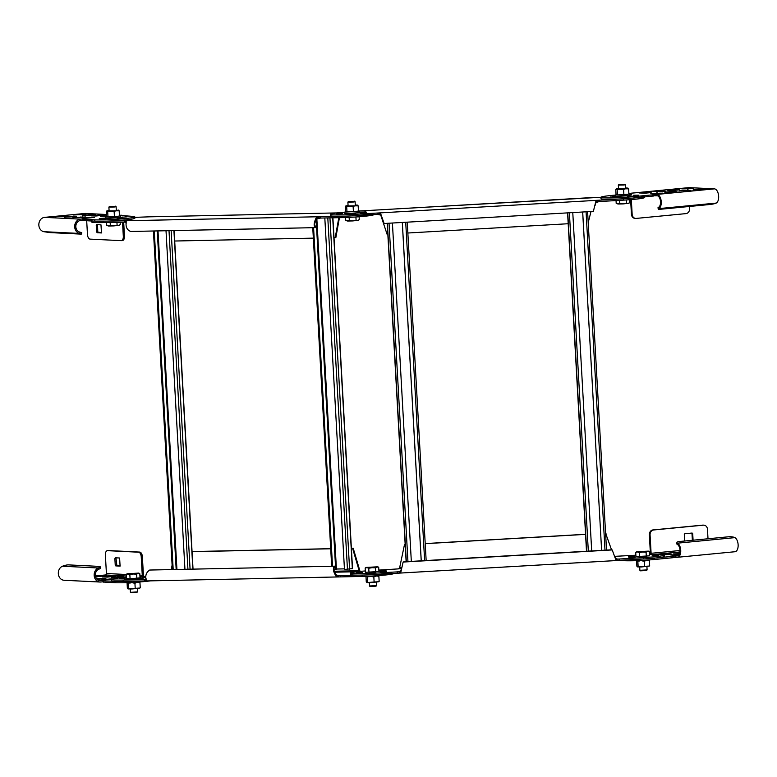<?xml version="1.0" encoding="UTF-8"?>
<svg xmlns="http://www.w3.org/2000/svg" width="777" height="777" viewBox="0 0 777 777"><rect width="100%" height="100%" fill="white"/><g stroke="black" fill="none" stroke-linecap="round" stroke-linejoin="round"><path stroke-width="1.17" d="M353.214 548.212L359.809 570.609L359.178 570.726L352.583 548.319L353.214 548.212L351.389 548.251M352.583 548.319L351.389 548.348M330.711 548.776L191.88 551.67M330.701 548.679L192.055 551.563M359.256 571.687L359.178 570.726L334.236 571.241M359.809 570.609L359.897 571.425M393.978 573.416A21.688 1.418 176.8 0 1 391.443 574.213A21.688 1.418 176.8 0 1 362.15 576.427L339.19 576.923L336.111 576.223C333.236 571.794 332.663 568.443 334.392 566.19L149.708 570.036C146.241 572.328 145.056 575.708 146.183 580.176L144.619 580.963L123.164 581.41A21.688 1.418 176.8 0 1 111.674 580.798L111.606 579.448A21.688 1.418 -3.2 0 0 123.087 580.06L144.541 579.613L146.484 579.011M335.023 565.977L335.101 567.327L334.469 567.54C333.391 569.23 334.042 571.736 336.412 575.048L339.16 575.563L362.072 575.077A21.688 1.418 -3.2 0 0 391.365 572.863M145.717 579.593L144.541 579.613L144.619 580.963M146.183 580.176L145.746 580.953L339.19 576.923M334.469 567.54L334.392 566.19L149.708 570.036M126.418 577.272A21.688 1.418 -3.2 0 0 114.141 578.642A21.688 1.418 -3.2 0 0 111.606 579.448M145.794 576.369L143.434 576.417A21.688 1.418 -3.2 0 0 139.957 576.515M139.977 576.932L142.356 577L139.996 577.33M145.736 577.719L142.725 577.68L145.736 577.311M137.16 578.622L143.114 578.389L137.16 578.622M119.318 578.525L125.262 578.292L119.318 578.525M124.534 579.36L130.487 579.127L124.534 579.36M172.105 565.102L171.338 569.386M174.504 241.025L313.345 238.131M334.023 237.694L335.217 237.675L338.821 217.677M339.442 217.657L335.849 237.558L335.217 237.675M149.699 216.812L134.81 217.356M373.922 214.598A21.688 1.418 176.8 0 1 371.377 215.384A21.688 1.418 176.8 0 1 342.094 217.609L320.639 218.055L316.501 219.046C314.53 222.863 314.161 225.272 315.394 226.272L316.025 226.058L316.093 227.408L315.462 227.622C313.539 226.301 313.743 223.086 316.084 218.007L320.561 216.705L342.016 216.259A21.688 1.418 -3.2 0 0 371.309 214.034M91.54 220.629A21.688 1.418 -3.2 0 0 103.03 221.231L124.475 220.785L126.156 221.96C125.563 227.01 127.107 230.186 130.789 231.468L315.355 227.642L315.258 226.282M126.583 222.999L124.553 222.135L103.098 222.581A21.688 1.418 176.8 0 1 91.618 221.979L91.56 221.027M126.224 221.192L126.156 221.96M316.025 226.058L315.044 226.078M166.016 230.75L184.936 569.104M157.255 230.934L176.165 569.288M157.789 230.924L176.7 569.269M330.186 217.851L331.177 217.832M324.835 218.279L344.464 569.444L352.34 568.628M316.122 219.502L335.703 569.628L336.227 569.531L316.627 218.929M334.003 569.667L335.703 569.628M336.198 569.036L344.434 568.861M611.548 549.834L605.574 533.129M606.07 533.187L605.584 533.216M585.557 534.372L425.213 543.667M405.196 544.823L404.428 544.871L399.65 567.725L404.428 544.871M585.557 534.285L425.213 543.579M405.186 544.735L404.38 544.784M635.877 555.215L614.792 556.342M664.442 556.332A21.688 1.418 176.8 0 1 664.452 556.371A21.688 1.418 176.8 0 1 643.55 558.964L617.861 560.46L615.831 559.79L612.198 549.931L611.382 549.805L403.768 561.839L403.137 562.053L400.825 572.251L398.708 573.154L372.999 574.64A21.688 1.418 176.8 0 1 350.602 574.514A21.688 1.418 176.8 0 1 350.592 574.475A21.688 1.418 176.8 0 1 350.602 574.426M614.597 555.798L615.743 558.634L617.783 559.11L643.473 557.614A21.688 1.418 -3.2 0 0 664.374 555.021A21.688 1.418 -3.2 0 0 664.364 554.982A21.688 1.418 -3.2 0 0 649.417 554.516M628.408 556.653L634.722 556.283L628.408 556.653M640.005 557.216L646.318 556.856L640.005 557.216M652.194 555.681L658.507 555.322L652.194 555.681M628.846 557.449L635.168 557.09L628.846 557.449M401.787 567.608L399.65 567.725L398.436 568.881L378.865 570.104M399.174 571.765L397.212 571.882L400.738 571.095L401.932 566.957M397.29 573.232L397.212 571.882L372.921 573.28A21.688 1.418 -3.2 0 1 350.534 573.164A21.688 1.418 -3.2 0 1 350.514 573.125A21.688 1.418 -3.2 0 1 365.326 570.949M379.73 571.056L386.043 570.697L379.73 571.056M380.167 571.862L386.48 571.493L380.167 571.862M356.39 572.824L362.704 572.455L356.39 572.824M369.454 572.892L375.767 572.532L369.454 572.892M399.65 567.725L399.213 568.715L401.554 568.579M380.701 214.899L387.063 234.217L380.672 214.86M387.063 234.217L387.82 234.178M407.847 233.013L568.191 223.727M588.208 222.562L591.006 211.519M615.287 195.095L611.111 195.493A21.688 1.418 -3.2 0 0 600.932 197.271L358.294 211.062M344.823 212.16A21.688 1.418 -3.2 0 0 330.458 214.297A21.688 1.418 -3.2 0 0 330.468 214.335A21.688 1.418 -3.2 0 0 352.865 214.462L377.146 213.053L380.798 214.025L384.139 223.504L593.366 211.383L595.804 201.573L599.125 200.194L623.407 198.786A21.688 1.418 -3.2 0 0 644.318 196.202M336.334 213.996L342.647 213.636L336.334 213.996M359.673 212.238L365.986 211.868L359.673 212.238M349.397 214.073L355.711 213.714L349.397 214.073M360.11 213.034L366.423 212.675L360.11 213.034M382.313 218.755L380.827 215.083L377.224 214.403L352.933 215.812A21.688 1.418 176.8 0 1 330.546 215.685A21.688 1.418 176.8 0 1 330.526 215.647A21.688 1.418 176.8 0 1 330.536 215.598M644.376 197.504A21.688 1.418 176.8 0 1 644.395 197.552A21.688 1.418 176.8 0 1 623.484 200.136L599.193 201.544L595.833 202.622L595.153 205.264M593.9 197.455L379.166 209.887M402.331 222.445L421.251 560.819M392.414 223.018L411.324 561.402M402.292 222.445L421.212 560.829M582.692 211.995L601.612 550.369L582.663 211.995M572.775 212.568L591.695 550.951M647.095 569.92L646.59 570.483L640.462 570.823L639.889 570.308L647.095 569.92L646.92 566.598M649.251 551.592L649.485 555.846L635.955 556.623L635.712 552.379L637.48 551.942L639.306 552.554L648.319 551.126L636.625 551.748L646.066 552.165L647.629 551.349L649.251 551.592L648.61 551.272M639.539 556.798L639.306 552.554M636.625 551.748L635.712 552.379M646.309 556.41L646.066 552.165M376.049 586.14L369.92 586.499L369.153 582.682M376.039 586.159L376.554 585.576L369.347 585.994M378.7 567.268L378.943 571.513L365.404 572.299L365.171 568.055L366.929 567.618L368.754 568.23L377.768 566.802L366.074 567.424L375.524 567.832L377.088 567.025L378.7 567.268L378.059 566.948M368.988 572.474L368.754 568.23M366.074 567.424L365.171 568.055M375.757 572.086L375.524 567.832M623.552 184.431L618.871 184.508L623.552 184.431M618.871 184.508L618.346 185.101L623.873 184.984L625.572 184.693L624.99 184.168M618.026 204.011L616.2 203.399L623.203 203.904L618.026 204.011M629.584 199.728L629.739 202.622L628.836 203.253L623.203 203.904L626.563 203.185L626.379 199.951M616.044 200.563L616.2 203.399M619.609 200.359L619.793 203.584M629.739 202.622L628.175 203.428L626.563 203.185M353.079 201.457L348.397 201.534L353.079 201.457M348.096 206.022L347.882 202.117L353.399 202.01L355.099 201.719L354.516 201.194M347.552 221.037L345.736 220.425L352.729 220.93L347.552 221.037M359.11 216.754L359.265 219.648L358.362 220.28L352.729 220.93L356.089 220.212L355.905 216.977M345.571 217.511L345.736 220.425M349.135 217.366L349.32 220.61M359.265 219.648L357.711 220.454L356.089 220.212M137.636 591.919L135.693 592.725L130.429 592.327L137.636 591.919L137.461 588.607M127.166 573.747L126.253 574.378L126.496 578.632L130.08 578.807L129.837 574.562L138.821 573.096L127.166 573.747L136.606 574.164L138.17 573.358L139.792 573.601L138.821 573.096M139.792 573.601L140.025 577.845L130.08 578.807M136.849 578.418L136.606 574.164M126.253 574.378L128.02 573.95L129.837 574.562M114.093 206.439L109.402 206.517L114.093 206.439M109.402 206.517L108.887 207.1L114.413 206.993L116.103 206.701L115.53 206.177M108.566 226.02L106.74 225.408L113.743 225.913L108.566 226.02M120.144 222.232L120.28 224.621L119.367 225.252L113.743 225.913L117.094 225.194L116.939 222.3M106.585 222.513L106.74 225.408M110.149 222.436L110.334 225.583M120.28 224.621L118.716 225.427L117.094 225.194M650.164 559.867L644.959 560.722L635.732 560.673M658.605 207.274L658.877 208.576A4.497 0.855 135.8 0 1 658.799 208.615A4.516 0.709 168.9 0 0 658.255 209.091L658.002 207.77A4.516 0.709 -11.1 0 1 658.537 207.304L658.605 207.274A5.876 3.089 84.5 0 0 660.528 201.767A5.876 3.089 84.5 0 0 657.089 195.755L653.506 195.755M653.311 196.018L634.129 197.97A21.688 1.418 176.8 0 1 612.189 199.233A21.688 1.418 176.8 0 1 601 198.621L600.932 197.271A21.688 1.418 -3.2 0 0 612.121 197.882A21.688 1.418 -3.2 0 0 634.051 196.62L657.012 194.405A7.226 3.798 -95.5 0 1 661.246 201.797A7.226 3.798 -95.5 0 1 658.877 208.576M688.869 187.636A2.71 1.428 84.5 0 1 688.976 187.616A2.71 1.428 84.5 0 1 689.082 187.616L714.422 188.86A7.226 3.798 84.5 0 1 718.647 196.251A7.226 3.798 84.5 0 1 716.277 203.04A4.497 2.078 -155.4 0 1 716.2 203.079A4.516 0.709 168.9 0 1 710.197 204.468L660.45 209.266A4.516 0.709 168.9 0 1 658.255 209.091M689.422 206.468L689.549 208.741A4.516 3.836 92.8 0 1 685.974 213.617L636.227 218.415A4.516 3.836 92.8 0 1 635.751 218.434A4.516 3.836 92.8 0 1 632.148 214.287L631.429 214.248L630.613 199.64M688.976 187.616L631.575 193.162A2.71 1.428 -95.5 0 1 631.682 193.162L628.904 193.774M673.678 190.433L667.521 190.219L674.543 189.578L679.457 189.841L673.678 190.433M650.805 193.541L662.616 193.133L650.805 193.541M684.77 190.19L690.928 190.404L679.409 190.715L684.77 190.19L684.819 191.016M670.988 192.366L676.767 191.773L671.852 191.511L664.83 192.152L670.988 192.366M693.288 189.442L705.089 189.034L693.288 189.442M681.817 188.879L693.618 188.471L681.817 188.879M659.139 190.996L665.297 191.21L653.778 191.511L659.139 190.996L659.187 191.822M645.357 193.162L639.199 192.958L646.221 192.317L651.136 192.57L645.357 193.162M610.198 197.008L615.025 196.921L610.198 197.008M633.537 195.25L638.364 195.153L633.537 195.25M615.335 195.969L612.732 195.911L615.316 195.561M629.749 194.736L631.672 194.823L629.768 195.114M627.602 196.309L632.429 196.212L627.602 196.309M693.026 190.443L695.803 190.2L693.035 190.52M696.066 190.239L693.919 190.559L696.066 190.239M701.99 189.685L705.594 189.452L701.99 189.734M709.178 189.19L704.788 189.267L709.178 189.19M661.441 193.803L656.468 193.929L661.441 193.803M661.11 193.483L666.083 193.356L661.11 193.531M667.569 193.211L664.51 193.162L667.569 193.211M673.494 192.638L668.521 192.774L673.494 192.638M672.901 192.395L673.474 192.346L672.901 192.395M677 192.172L679.477 192.065L677.02 192.123M674.504 192.191L676.437 192.142L674.504 192.24M683.43 191.336L686.101 191.365L683.43 191.375M688.84 191.074L685.673 191.161L688.83 191.093M697.843 189.938L702.146 189.87L697.843 189.938M631.575 193.162A2.71 1.428 -95.5 0 0 630.905 193.58M631.332 199.582L632.148 214.287M635.751 218.434L635.042 218.395A4.516 3.836 -87.2 0 1 631.429 214.248M673.912 207.964A0.903 0.767 -87.2 0 1 673.737 208.003L666.851 208.673A0.903 0.767 -87.2 0 1 666.676 208.663M684.042 191.336L685.537 191.414L684.042 191.336M687.946 191.016L686.227 191.064M687.179 191.181L687.713 191.103M379.613 575.543L374.407 576.398L365.18 576.349M629.72 194.211L629.807 195.658L615.365 196.464L615.287 195.027L624.504 194.959L628.768 194.036M616.336 194.716L615.287 195.027M359.333 212.684L345.988 213.675L344.891 213.49L344.813 212.053L359.246 211.237L359.333 212.684M345.862 211.742L344.813 212.053M140.705 581.866L135.489 582.721L126.262 582.672M85.693 213.481A2.71 2.302 -87.2 0 0 85.13 213.452L44.571 217.366A7.226 6.129 -87.2 0 0 38.85 224.145A7.226 6.129 -87.2 0 0 43.648 231.653A4.497 2.661 166.7 0 0 43.774 231.682L49.806 232.585L80.876 234.11L79.623 233.45A4.497 2.069 -147.8 0 1 79.497 233.421L79.74 232.09A5.876 4.983 -87.2 0 1 75.845 225.99A5.876 4.983 -87.2 0 1 80.487 220.483L82.896 220.25M86.694 220.785L87.461 234.499A4.516 2.37 -95.5 0 0 90.103 239.122L121.173 240.647A4.516 2.37 -95.5 0 0 121.358 240.647A4.516 2.37 -95.5 0 0 123.31 236.266L122.523 222.183M119.425 215.365L120.979 215.219A2.71 2.302 92.8 0 1 122.649 215.86M79.497 233.421A7.226 6.129 92.8 0 1 74.699 225.903A7.226 6.129 92.8 0 1 80.41 219.133L85.198 218.813L83.042 219.26L94.755 219.842A21.688 1.418 -3.2 0 0 119.124 219.095A21.688 1.418 -3.2 0 0 134.78 216.851A21.688 1.418 -3.2 0 0 131.488 216.288L119.444 215.365M99.728 219.357L105.565 218.92L99.728 219.357M121.163 217.288L127.001 216.851L121.163 217.288M99.291 218.551L105.128 218.123L99.291 218.551M117.133 218.648L122.97 218.22L117.133 218.648M100.515 216.327L106.566 216.259M100.515 216.22L106.536 215.637M100.563 214.996L104.05 215.18L95.969 215.996L91.239 215.86L100.563 214.996L100.592 215.55M85.936 214.384L73.562 214.986L85.936 214.384M67.57 216.161L55.186 216.764L67.57 216.161M73.009 217.657L85.684 216.958L73.009 217.657M64.462 217.23L76.408 216.598L73.349 216.336L72.106 216.385L72.144 217.006M64.452 217.123L72.106 216.385M86.441 218.201L82.139 217.987L94.522 217.385L86.441 218.201M85.888 215.608L82.401 215.423L90.482 214.607L95.202 214.743L85.888 215.608M134.78 216.851L134.858 218.201A21.688 1.418 176.8 0 1 119.202 220.445A21.688 1.418 176.8 0 1 94.833 221.192L83.11 220.522M96.61 231.808L96.649 224.631L100.981 224.844L101.476 232.945L97.135 232.731L96.61 231.808L101.709 232.789M123.679 222.154L124.456 236.15A4.516 2.37 84.5 0 1 122.504 240.54A4.516 2.37 84.5 0 1 122.319 240.54M97.562 224.67L97.756 231.701M79.74 232.09A3.186 1.233 28.6 0 0 79.846 232.109L81.799 232.721L81.575 234.052M120.26 216.22L120.338 217.657L105.905 218.463L105.827 217.026L115.045 216.968L119.308 216.035M106.876 216.725L105.827 217.026M647.96 560.44L649.378 560.693L648.717 559.984M649.057 566.103L641.365 566.967L637.528 566.889L636.868 566.19L637.451 566.86M649.378 560.693L649.659 565.763M642.229 560.887L644.25 561.266L645.774 560.654M636.868 566.19L636.586 561.111L639.743 560.975M644.25 561.266L644.531 566.346L637.528 566.889M637.849 561.47L638.131 566.55M649.387 566.044L644.531 566.346M618.531 188.393L616.423 188.898L628.632 188.801L627.903 188.092L625.757 187.995M628.243 194.221L628.914 193.871L628.632 188.801L627.903 188.092L623.591 189.374L623.873 194.454L616.763 195.017L616.035 194.318L616.676 194.988M616.035 194.318L615.753 189.238L623.591 189.374M617.152 189.598L617.433 194.677M615.753 189.238L616.423 188.898M628.632 194.143L616.763 195.017M628.914 193.871L626.427 194.687L623.873 194.454M377.496 576.107L378.875 576.349L378.146 575.65M378.486 581.779L370.93 582.643L367.006 582.575L366.278 581.876L366.909 582.536M378.875 576.349L379.157 581.429M371.814 576.553L373.834 576.932L375.33 576.32M366.278 581.876L365.996 576.796L369.308 576.651M373.834 576.932L374.116 582.012L367.006 582.575M367.395 577.156L367.676 582.226M378.875 581.701L374.116 582.012M348.067 205.419L345.95 205.924L358.158 205.827L357.43 205.118L355.283 205.021M357.77 211.247L358.44 210.897L358.158 205.827L357.43 205.118L353.117 206.4L353.409 211.48L346.289 212.043L345.561 211.344L346.183 212.004M345.561 211.344L345.279 206.264L353.117 206.4M346.678 206.624L346.969 211.703M345.279 206.264L345.95 205.924M358.158 211.169L346.289 212.043M358.44 210.897L355.953 211.713L353.409 211.48M138.578 582.429L139.957 582.682L139.229 581.983M139.569 588.102L132.012 588.966L128.098 588.908L127.36 588.199L127.982 588.859M139.957 582.682L140.249 587.762M132.896 582.886L134.926 583.255L136.422 582.653M127.36 588.199L127.078 583.129L130.39 582.983M134.926 583.255L135.208 588.335L128.098 588.908M128.487 583.478L128.768 588.558M139.967 588.024L135.208 588.335M109.071 210.402L106.964 210.897L119.172 210.8L116.288 209.994M118.784 216.229L119.454 215.88L119.172 210.8L118.434 210.101L114.132 211.383L114.413 216.453L111.228 217.094L107.304 217.026L106.575 216.327L107.187 216.977M106.575 216.327L106.294 211.247L114.132 211.383M107.692 211.597L107.974 216.676M106.294 211.247L106.964 210.897M119.172 216.152L107.304 217.026M119.454 215.88L116.968 216.696L114.413 216.453M734.906 537.626L677.505 543.172A4.516 1.272 5 0 1 676.903 542.443A4.516 1.272 5 0 1 679.03 541.559L728.777 536.761A4.516 1.272 5 0 1 734.906 537.626A4.497 2.525 -33.1 0 1 734.984 537.674A7.226 3.798 84.5 0 1 738.15 545.464A7.226 3.798 84.5 0 1 735.003 551.728L677.593 557.274A7.226 3.798 -95.5 0 0 680.749 551.01A7.226 3.798 -95.5 0 0 677.583 543.22L677.457 544.502A5.876 3.089 84.5 0 1 680.03 550.835A5.876 3.089 84.5 0 1 677.466 555.924A5.876 3.089 84.5 0 1 677.233 555.934L672.464 556.109L673.659 556.225L673.727 557.575L673.096 557.692L654.341 559.498A21.688 1.418 176.8 0 1 621.279 560.246M708.002 538.762L707.478 529.302A4.516 3.836 92.8 0 0 703.875 525.155A4.516 3.836 92.8 0 0 703.399 525.165L653.651 529.972A4.516 3.836 92.8 0 0 650.067 534.838L651.107 553.302A1.36 0.709 84.5 0 0 651.495 554.448M677.593 557.274A7.226 3.798 -95.5 0 1 677.301 557.284L673.717 557.284M677.457 544.502L677.583 543.21M654.341 559.498L654.263 558.148L673.659 556.225M679.253 554.467L676.66 554.457L676.709 555.283M678.865 555.079L670.881 555.05L676.66 554.457M679.71 553.321L673.572 553.117L679.894 552.486M663.665 554.71L671.211 554.079L659.79 554.409M684.663 541.015A0.903 0.767 -87.2 0 1 684.663 541.006L684.304 534.702A0.903 0.767 -87.2 0 1 685.023 533.731L691.909 533.061A0.903 0.767 -87.2 0 1 692.725 533.886L693.074 540.19A0.903 0.767 -87.2 0 1 693.084 540.2L692.365 540.161L692.006 533.857A0.903 0.767 92.8 0 0 691.559 533.1M650.602 554.477A2.71 1.428 -95.5 0 1 650.388 553.263L649.358 534.809A4.516 3.836 -87.2 0 1 652.933 529.933L702.68 525.126A4.516 3.836 -87.2 0 1 703.156 525.116L703.875 525.155M677.389 544.463A4.516 1.272 -175 0 1 676.786 543.745L676.903 542.443M98.592 569.318L98.203 568.055A4.497 1.632 -36.6 0 1 98.32 567.997A4.516 0.903 -16.2 0 0 100.165 566.666L100.534 567.948A4.516 0.903 163.8 0 1 98.698 569.279A3.186 0.903 146.4 0 0 98.592 569.318A5.876 4.983 -87.2 0 0 95.328 575.281A5.876 4.983 -87.2 0 0 100.01 580.672A5.876 4.983 -87.2 0 0 100.631 580.662L105.41 580.332L103.254 580.788L114.967 581.361L115.045 582.711L103.322 582.041M95.396 575.942L105.342 574.98A1.36 1.146 92.8 0 0 106.42 573.513L105.381 555.06A4.516 2.37 -95.5 0 1 107.343 550.679L108.489 550.563A4.516 2.37 84.5 0 1 108.673 550.563L139.743 552.088A4.516 2.37 84.5 0 1 142.376 556.711L143.415 575.165A2.71 2.302 92.8 0 1 143.23 576.427M126.408 577.194L120.309 577.826M119.532 576.573L123.834 576.777L111.461 577.379L119.532 576.573L119.571 577.194M110.693 576.136L102.613 576.942L107.343 577.088L115.414 576.272L111.937 576.087L110.693 576.136L110.722 576.757M113.199 578.826L101.933 579.593L111.83 579.224M96.163 578.166L97.047 578.049L96.066 577.981M96.581 578.787L105.895 578.476L97.067 579.341M95.532 576.612L106.575 575.835L95.464 576.32M98.203 568.055A7.226 6.129 92.8 0 0 94.172 575.398A7.226 6.129 92.8 0 0 99.942 582.031L64.093 580.264A7.226 6.129 -87.2 0 1 58.324 573.63A7.226 6.129 -87.2 0 1 62.354 566.287A4.497 3.108 8.1 0 1 62.481 566.239A4.516 0.903 -16.2 0 1 68.386 564.879L99.456 566.404A4.516 0.903 -16.2 0 1 100.165 566.666M103.108 581.779L100.699 582.012A7.226 6.129 92.8 0 1 99.942 582.031M150.553 580.856A21.688 1.418 176.8 0 1 115.045 582.711M139.743 552.088L138.588 552.204A4.516 2.37 -95.5 0 1 141.229 556.818L142.269 575.281A1.36 1.146 -87.2 0 1 141.812 576.456M138.588 552.204L107.517 550.67A4.516 2.37 -95.5 0 0 107.343 550.679M114.879 558.663L115.268 557.789L119.609 558.003L120.095 566.103L115.763 565.899L115.229 564.966L114.879 558.663L116.026 558.556L116.909 565.782L120.328 565.947M116.191 557.837L116.026 558.556M340.695 576.874L340.627 575.524L338.519 575.572M334.518 572.202L357.051 571.736M336.111 576.223L336.412 575.048M362.072 575.077L362.15 576.427M123.164 581.41L123.087 580.06M149.505 216.822L336.985 212.908M320.639 218.055L320.561 216.705L124.475 220.785L124.553 222.135M103.098 222.581L103.03 221.231M316.501 219.046L316.084 218.007M342.016 216.259L342.094 217.609M169.007 230.691L187.917 569.036M171.144 230.643L190.064 568.997M173.922 230.584L192.842 568.939M154.264 231.002L173.184 569.347M158.003 230.924L176.923 569.269M327.816 218.211L347.455 569.386M329.953 218.055L349.582 569.22M332.721 217.803L352.34 568.725M313.587 227.68L332.507 566.025M316.841 218.755L336.422 569.026M399.261 573.115L617.327 560.479M619.259 560.363L619.182 559.013L617.259 559.129M615.831 559.79L615.743 558.634M643.473 557.614L643.55 558.964M612.198 549.931L403.137 562.053M400.738 571.095L400.825 572.251M372.999 574.64L372.921 573.28M599.193 201.544L599.125 200.194L377.146 213.053L377.224 214.403M380.798 214.025L380.827 215.083M352.933 215.812L352.865 214.462M595.833 202.622L595.804 201.573M623.407 198.786L623.484 200.136M405.711 222.251L424.63 560.625M407.245 222.164L426.155 560.538L407.245 222.164M387.218 223.32L406.138 561.693L387.218 223.32M387.402 223.31L406.322 561.684M389.024 223.213L407.944 561.596M586.072 211.8L604.992 550.174M587.606 211.713L606.526 550.087L587.606 211.713M567.579 212.869L586.499 551.252L567.579 212.869M567.764 212.859L586.684 551.233M569.395 212.772L588.315 551.146M653.476 194.396L653.554 195.755M655.419 195.678L655.341 194.328M658.537 207.304L658.799 208.615L716.2 203.079M714.422 188.86L657.012 194.405M631.682 193.162L689.082 187.616M652.806 194.813L652.884 196.163M634.129 197.97L634.051 196.62M674.582 190.346L674.543 189.578M673.3 189.627L673.348 190.452M656.448 192.929L656.497 193.755M657.74 193.638L657.692 192.881M686.052 190.909L686.013 190.142M671.901 192.269L671.852 191.511M670.609 191.56L670.658 192.385M700.213 189.539L700.174 188.772M698.931 188.83L698.979 189.656M687.46 188.267L687.499 189.093M688.743 188.976L688.704 188.209M660.421 191.705L660.382 190.948M646.27 193.075L646.221 192.317M644.978 192.366L645.027 193.191M80.41 219.133L44.571 217.366M85.13 213.452L106.468 214.501L85.412 213.442M43.774 231.682L79.623 233.45L79.846 232.109M124.456 236.15L123.31 236.266M94.755 219.842L94.833 221.192M83.12 220.61L83.042 219.26M96.251 225.505L97.407 225.398M97.135 232.731L98.281 232.624M64.54 216.453L64.51 215.899M63.267 215.948L63.306 216.569M81.634 214.17L81.672 214.802M82.916 214.675L82.877 214.122M80.954 216.822L80.983 217.443M82.226 217.317L82.197 216.764M73.388 216.89L73.349 216.336M89.792 217.249L89.831 217.871M91.074 217.754L91.035 217.201M90.482 214.607L90.511 215.229M91.754 215.112L91.725 214.559M99.32 215.044L99.359 215.666M675.631 557.196L675.553 555.846M655.04 554.38L679.962 551.971M680.021 550.504L651.107 553.302M702.68 525.126L703.399 525.165M649.358 534.809L650.067 534.838M653.651 529.972L652.933 529.933M673.018 556.342L673.096 557.692M673.688 555.924L673.766 557.274M692.006 533.857L692.725 533.886M677.952 555.167L677.903 554.399M679.351 552.525L679.399 553.35M665.19 553.894L665.238 554.72M666.481 554.603L666.433 553.836M105.342 574.98L126.34 576.01M100.631 580.662L99.398 580.594M98.698 569.279L98.32 567.997L62.481 566.239M103.331 582.138L103.254 580.788M141.229 556.818L142.376 556.711M142.269 575.281L139.879 575.165M126.262 574.494L106.42 573.513M107.517 550.67L108.673 550.563M115.763 565.899L116.909 565.782M116.385 564.86L115.229 564.966M111.966 576.641L111.937 576.087M111.286 579.283L111.247 578.729M110.004 578.778L110.043 579.399M101.165 578.341L101.204 578.962M102.438 578.846L102.409 578.292M103.127 576.204L103.088 575.65M101.845 575.699L101.884 576.32M120.804 577.068L120.775 576.515M149.602 216.812L337.053 212.908M193.026 568.929L174.116 230.584M172.348 569.366L153.428 231.012M352.525 568.667L332.906 217.793M331.672 566.044L312.762 227.7M664.452 556.371L664.374 555.021M398.708 573.154L617.861 560.46M350.592 574.475L350.514 573.125M330.458 214.297L330.526 215.647M593.366 211.383L384.139 223.504M644.356 196.989L644.395 197.552M639.704 567.006L639.889 570.299M648.28 551.097L648.912 551.408M376.369 582.274L376.554 585.576M377.729 566.763L378.37 567.084M625.786 188.597L625.572 184.693M618.57 188.996L618.346 185.101M355.312 205.623L355.099 201.719M348.397 201.534L347.882 202.107M130.245 589.005L130.429 592.307M116.327 210.596L116.103 206.701M109.11 211.004L108.887 207.1M653.515 196.057L653.447 194.706M121.358 240.647L122.504 240.54M82.916 220.581L82.838 219.231M103.05 580.749L103.127 582.099"/></g></svg>
